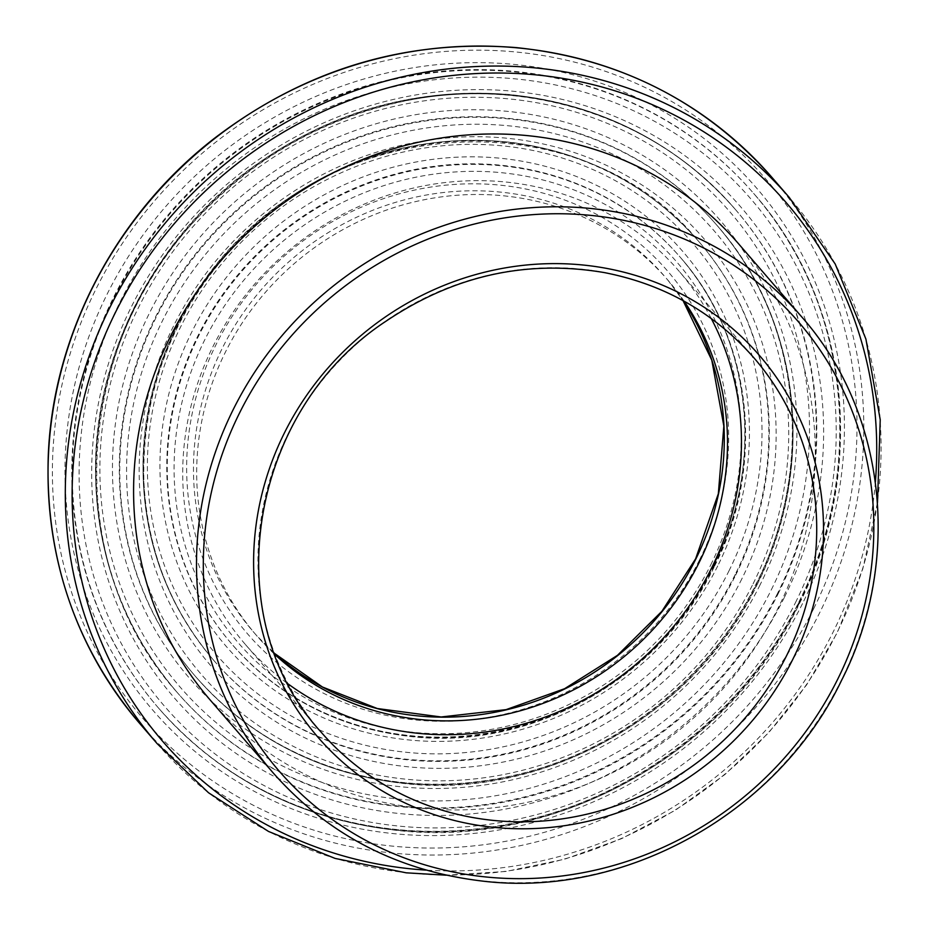 <?xml version="1.0" encoding="UTF-8"?>
<svg xmlns="http://www.w3.org/2000/svg" width="929" height="929" viewBox="0 0 929 929"><rect width="100%" height="100%" fill="white"/><g stroke="black" fill="none" stroke-linecap="round" stroke-linejoin="round"><path stroke-width="0.7" stroke-dasharray="4.64 3.48" d="M684.116 301.193A271.791 256.59 139.2 0 0 667.765 280.001A271.791 256.59 139.2 0 0 294.342 263.522A271.791 256.59 139.2 0 0 256.427 635.378A271.791 256.59 139.2 0 0 275.019 654.631M711.254 318.519A286.097 270.095 139.2 0 0 678.588 270.641A286.097 270.095 139.2 0 0 285.517 253.303A286.097 270.095 139.2 0 0 245.604 644.726A286.097 270.095 139.2 0 0 288.222 683.999M210.314 700.152A349.037 329.516 139.2 0 0 778.595 607.078A349.037 329.516 139.2 0 0 738.555 243.77M667.765 280.001L683.001 300.578A271.791 256.59 139.2 0 0 664.56 276.285A271.791 256.59 139.2 0 0 291.137 259.806A271.791 256.59 139.2 0 0 253.222 631.662A271.791 256.59 139.2 0 0 274.578 653.447L256.427 635.378M699.491 559.978A277.516 262.001 -40.8 0 1 230.833 612.165A277.516 262.001 -40.8 0 1 442.634 185.498A277.516 262.001 -40.8 0 1 699.491 559.978M710.708 564.96A290.394 274.148 139.2 0 0 441.937 173.119A290.394 274.148 139.2 0 0 220.312 619.573A290.394 274.148 139.2 0 0 710.708 564.96M714.459 565.749A296.119 279.548 -40.8 0 1 232.355 644.703A296.119 279.548 -40.8 0 1 273.66 239.577A296.119 279.548 -40.8 0 1 680.492 257.53A296.119 279.548 -40.8 0 1 714.459 565.749M713.971 565.169A296.119 279.548 139.2 0 0 679.993 256.961A296.119 279.548 139.2 0 0 273.172 239.008A296.119 279.548 139.2 0 0 231.855 644.134A296.119 279.548 139.2 0 0 713.971 565.169M717.722 565.958A301.832 284.959 -40.8 0 1 208.003 622.732A301.832 284.959 -40.8 0 1 438.36 158.673A301.832 284.959 -40.8 0 1 717.722 565.958M728.94 570.94A314.71 297.106 139.2 0 0 437.664 146.283A314.71 297.106 139.2 0 0 197.482 630.129A314.71 297.106 139.2 0 0 728.94 570.94M798.731 602.828A393.385 371.391 139.2 0 0 753.605 193.371A393.385 371.391 139.2 0 0 213.136 169.519A393.385 371.391 139.2 0 0 158.255 707.735A393.385 371.391 139.2 0 0 798.731 602.828M802.493 603.618A399.11 376.791 -40.8 0 1 128.504 678.669A399.11 376.791 -40.8 0 1 433.1 65.076A399.11 376.791 -40.8 0 1 802.493 603.618M799.23 603.397A393.385 371.391 -40.8 0 1 158.743 708.304A393.385 371.391 -40.8 0 1 213.624 170.088A393.385 371.391 -40.8 0 1 754.104 193.94A393.385 371.391 -40.8 0 1 799.23 603.397M813.711 608.6A411.988 388.937 139.2 0 0 432.403 52.686A411.988 388.937 139.2 0 0 117.983 686.078A411.988 388.937 139.2 0 0 813.711 608.6M795.479 602.607A387.672 365.98 139.2 0 0 436.676 79.511A387.672 365.98 139.2 0 0 140.813 675.522A387.672 365.98 139.2 0 0 795.479 602.607M784.262 597.626A374.793 353.833 -40.8 0 1 151.334 668.114A374.793 353.833 -40.8 0 1 437.373 91.901A374.793 353.833 -40.8 0 1 784.262 597.626M778.037 593.991A369.068 348.433 139.2 0 0 735.698 209.838A369.068 348.433 139.2 0 0 228.639 187.461A369.068 348.433 139.2 0 0 177.149 692.407A369.068 348.433 139.2 0 0 778.037 593.991M777.538 593.41A369.068 348.433 -40.8 0 1 176.649 691.826A369.068 348.433 -40.8 0 1 228.139 186.892A369.068 348.433 -40.8 0 1 735.199 209.269A369.068 348.433 -40.8 0 1 777.538 593.41M771.325 589.776A363.344 343.022 139.2 0 0 435.027 99.484A363.344 343.022 139.2 0 0 157.733 658.104A363.344 343.022 139.2 0 0 771.325 589.776M760.108 584.794A350.477 330.875 -40.8 0 1 168.254 650.706A350.477 330.875 -40.8 0 1 435.724 111.875A350.477 330.875 -40.8 0 1 760.108 584.794M245.604 644.726L320.842 731.82A286.097 270.095 -40.8 0 1 360.754 340.397A286.097 270.095 -40.8 0 1 753.837 357.735L678.588 270.641M735.164 574.587A320.435 302.506 -40.8 0 1 213.461 660.031A320.435 302.506 -40.8 0 1 258.157 221.636A320.435 302.506 -40.8 0 1 698.399 241.064A320.435 302.506 -40.8 0 1 735.164 574.587M735.652 575.156A320.435 302.506 139.2 0 0 698.898 241.633A320.435 302.506 139.2 0 0 258.657 222.205A320.435 302.506 139.2 0 0 213.949 660.6A320.435 302.506 139.2 0 0 735.652 575.156M741.876 578.802A326.16 307.917 -40.8 0 1 191.084 640.139A326.16 307.917 -40.8 0 1 440.009 138.7A326.16 307.917 -40.8 0 1 741.876 578.802M753.094 583.784A339.027 320.064 139.2 0 0 439.312 126.309A339.027 320.064 139.2 0 0 180.563 647.548A339.027 320.064 139.2 0 0 753.094 583.784M756.845 584.573A344.752 325.475 -40.8 0 1 195.543 676.509A344.752 325.475 -40.8 0 1 243.642 204.833A344.752 325.475 -40.8 0 1 717.293 225.735A344.752 325.475 -40.8 0 1 756.845 584.573M756.357 584.004A344.752 325.475 139.2 0 0 716.805 225.166A344.752 325.475 139.2 0 0 243.154 204.264A344.752 325.475 139.2 0 0 195.055 675.929A344.752 325.475 139.2 0 0 756.357 584.004M772.011 177.474A417.702 394.349 -40.8 0 1 819.924 612.246A417.702 394.349 -40.8 0 1 139.849 723.633M157.117 743.618A417.702 394.349 139.2 0 0 837.192 632.231A417.702 394.349 139.2 0 0 789.278 197.459M875.385 481.884A411.988 388.937 -40.8 0 1 833.441 631.441A411.988 388.937 -40.8 0 1 426.039 870.113M273.219 772.963A349.037 329.516 139.2 0 0 841.5 679.889A349.037 329.516 139.2 0 0 801.46 316.592M714.598 566.075C766.216 465.011 752.293 338.586 680.492 257.53L679.993 256.961C751.503 337.657 765.438 463.734 713.832 564.844C674.082 646.166 595.268 708.885 507.408 729.102C459.843 740.169 413.057 739.763 367.06 727.883C313.073 713.367 268.005 685.451 231.855 644.134L232.355 644.703C278.828 697.18 337.715 727.732 409.015 736.349C530.413 751.468 660.624 678.878 714.598 566.075M753.605 193.371C848.641 300.624 867.163 468.193 798.592 602.503C745.801 710.522 641.126 793.807 524.42 820.667C457.579 836.181 392.119 834.718 328.053 816.301C260.48 796.153 203.881 759.968 158.255 707.735L158.743 708.304C220.452 777.979 298.65 818.542 393.339 829.992C554.613 850.081 727.651 753.616 799.37 603.734C867.93 469.47 849.454 301.565 754.104 193.94L753.605 193.371M735.698 209.838C655.421 114.999 518.626 72.741 392.177 103.897C317.37 122.163 253.094 159.521 199.352 216.004C71.788 346.529 61.744 564.89 177.149 692.407L176.649 691.826C120.375 625.054 93.376 546.937 95.641 457.474C98.973 349.687 154.888 242.248 242.945 174.315C322.967 113.57 411.652 86.954 508.987 94.468C600.355 104.002 675.766 142.265 735.199 209.269L735.698 209.838M213.461 660.031C164.584 602.038 141.127 534.198 143.101 456.522C146.004 362.925 194.544 269.665 270.989 210.686C343.591 155.758 423.821 132.998 511.647 142.416C586.965 152.577 649.22 185.452 698.399 241.064L698.898 241.633C589.555 106.533 355.598 109.03 233.26 247.021C171.656 314.734 141.87 392.758 143.89 481.083C147.177 549.608 170.53 609.447 213.949 660.6L213.461 660.031M756.984 584.898C817.067 467.241 800.879 320.075 717.293 225.735L716.805 225.166C800.078 319.146 816.301 465.963 756.218 583.667C709.942 678.344 618.203 751.34 515.909 774.879C460.54 787.769 406.066 787.304 352.509 773.474C289.639 756.566 237.15 724.051 195.055 675.929L195.543 676.509C249.646 737.58 318.182 773.137 401.177 783.17C542.513 800.775 694.137 716.247 756.984 584.898M877.487 502.531L862.797 568.908L837.331 632.556L806.674 684.801L768.864 732.516L724.771 774.647L675.337 810.262L621.606 838.643L564.693 859.197L505.794 871.472L446.187 875.199"/><path stroke-width="1.39" d="M275.019 654.631A271.791 256.59 139.2 0 0 698.945 562.904A271.791 256.59 139.2 0 0 684.116 301.193M288.222 683.999A286.097 270.095 139.2 0 0 711.405 568.432A286.097 270.095 139.2 0 0 711.254 318.519M801.46 316.592L738.555 243.77A349.037 329.516 139.2 0 0 259.005 222.612A349.037 329.516 139.2 0 0 210.314 700.152L273.219 772.963C327.983 834.811 397.38 870.798 481.408 880.959C624.497 898.784 778.014 813.2 841.639 680.225C902.477 561.093 886.08 412.093 801.46 316.592A349.037 329.516 139.2 0 0 321.91 295.434A349.037 329.516 139.2 0 0 273.219 772.963M695.74 559.188A271.791 256.59 139.2 0 0 683.012 300.578L711.8 360.185L723.854 426.028L718.338 493.752L695.6 558.863L661.912 611.27L617.46 655.34L564.588 688.714L506.108 709.628L441.159 716.979L377.302 708.525L322.409 686.995L274.578 653.435A271.791 256.59 139.2 0 0 695.74 559.188M792.878 659.172A291.822 275.507 139.2 0 0 522.783 265.392A291.822 275.507 139.2 0 0 300.067 714.053A291.822 275.507 139.2 0 0 792.878 659.172M786.654 655.526A286.097 270.095 -40.8 0 1 320.842 731.82C215.691 617.75 248.217 411.408 385.999 321.202C453.805 275.565 526.592 259.365 604.361 272.592C664.456 284.379 714.273 312.759 753.837 357.735A286.097 270.095 -40.8 0 1 786.654 655.526M837.749 679.111A343.324 324.116 -40.8 0 1 257.972 743.676A343.324 324.116 -40.8 0 1 519.996 215.842A343.324 324.116 -40.8 0 1 837.749 679.111M772.011 177.474C704.751 101.656 619.422 58.353 516.013 47.576C405.857 39.064 305.49 69.187 214.913 137.945C115.242 214.843 51.954 336.437 48.18 458.427C45.614 559.664 76.166 648.07 139.849 723.633A417.702 394.349 -40.8 0 1 198.121 152.147A417.702 394.349 -40.8 0 1 772.011 177.474L789.278 197.459A417.702 394.349 139.2 0 0 215.389 172.132A417.702 394.349 139.2 0 0 157.117 743.618L208.526 792.751L268.504 831.443L335.114 858.419L406.194 872.819L446.187 875.199M426.039 870.113A411.988 388.937 -40.8 0 1 74.459 451.726A411.988 388.937 -40.8 0 1 512.483 73.298A411.988 388.937 -40.8 0 1 875.385 481.884M139.849 723.633L157.117 743.618M789.278 197.459L835.183 263.964L865.921 339.12L880.227 419.769L877.487 502.531"/></g></svg>
